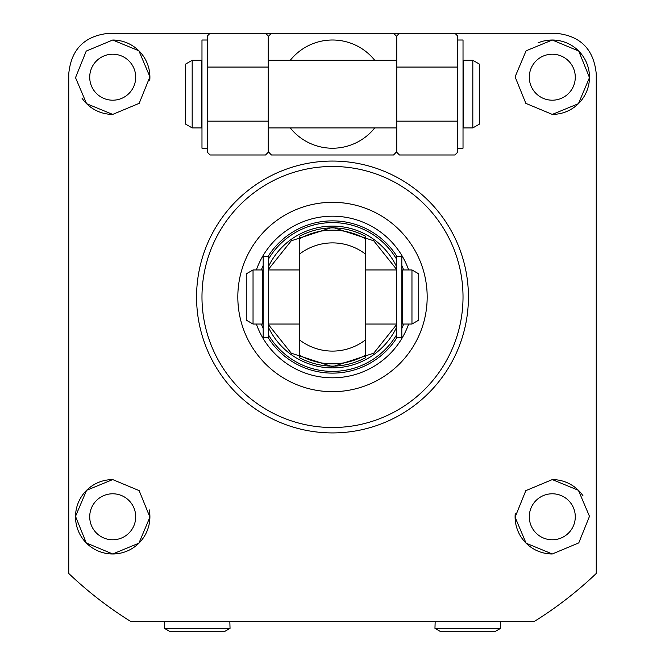 <?xml version="1.0" encoding="UTF-8"?>
<svg xmlns="http://www.w3.org/2000/svg" width="665" height="665" viewBox="0 0 665 665"><rect width="100%" height="100%" fill="white"/><g stroke="black" fill="none" stroke-linecap="round" stroke-linejoin="round"><path stroke-width="1" d="M552.291 100.199A22.992 22.992 0 0 1 529.298 77.207A22.992 22.992 0 0 1 552.291 54.214A22.992 22.992 0 0 1 575.283 77.207A22.992 22.992 0 0 1 552.291 100.199M112.709 100.199A22.992 22.992 0 0 1 89.717 77.207A22.992 22.992 0 0 1 112.709 54.214A22.992 22.992 0 0 1 135.702 77.207A22.992 22.992 0 0 1 112.709 100.199M112.709 539.781A22.992 22.992 0 0 1 89.717 516.78A22.992 22.992 0 0 1 112.709 493.787A22.992 22.992 0 0 1 135.702 516.78A22.992 22.992 0 0 1 112.709 539.781M552.291 539.781A22.992 22.992 0 0 1 529.298 516.78A22.992 22.992 0 0 1 552.291 493.787A22.992 22.992 0 0 1 575.283 516.78A22.992 22.992 0 0 1 552.291 539.781M112.709 479.59A37.198 37.198 0 0 0 75.519 516.78A37.198 37.198 0 0 0 112.709 553.978L86.259 542.931L75.519 516.373L86.583 490.313L112.709 479.59L139.151 490.62L149.908 517.146L138.91 543.18L112.709 553.978A37.198 37.198 0 0 0 149.268 509.897M552.291 553.978L526.09 543.189L515.092 517.195L525.815 490.654L552.291 479.59L578.409 490.305L589.481 516.331L578.774 542.898L552.291 553.978A37.198 37.198 0 0 1 515.234 513.555M468.434 296.997A135.934 135.934 0 0 1 332.5 432.923A135.934 135.934 0 0 1 196.566 296.997A135.934 135.934 0 0 1 332.5 161.063A135.934 135.934 0 0 1 468.434 296.997M68.753 573.463L68.753 73.823C71.138 49.218 84.663 35.686 109.334 33.25L555.666 33.25C580.279 35.636 593.803 49.16 596.247 73.823L596.247 573.463A382.092 382.092 0 0 1 534.053 621.609L130.947 621.609A382.092 382.092 0 0 1 68.753 573.463M552.291 114.405A37.198 37.198 0 0 0 589.481 77.207A37.198 37.198 0 0 0 552.291 40.016L578.741 51.064L589.481 77.614L578.417 103.682L552.291 114.405L525.849 103.374L515.092 76.849L526.09 50.806L552.291 40.016A37.198 37.198 0 0 0 538.068 42.843M112.709 114.405L86.591 103.682L75.519 77.664L86.226 51.089L112.709 40.016L138.91 50.806L149.908 76.799L139.185 103.341L112.709 114.405A37.198 37.198 0 0 1 81.986 98.162M290.264 60.299A54.098 54.098 0 0 1 374.736 60.299M374.736 127.929A54.098 54.098 0 0 1 290.264 127.929M396.747 151.62A86.226 86.226 0 0 1 393.572 154.978L271.428 154.978A86.226 86.226 0 0 1 268.253 151.62M396.747 36.608A86.226 86.226 0 0 0 393.572 33.25L271.428 33.25A86.226 86.226 0 0 0 268.253 36.608M149.766 80.432A37.198 37.198 0 0 0 112.709 40.016M583.014 495.824A37.198 37.198 0 0 0 552.291 479.59M130.947 621.609L136.125 621.609M528.875 621.609L534.053 621.609M332.5 166.474A130.523 130.523 0 0 1 463.023 296.997A130.523 130.523 0 0 1 332.5 427.52A130.523 130.523 0 0 1 201.977 296.997A130.523 130.523 0 0 1 332.5 166.474M332.5 202.318A94.679 94.679 0 0 1 427.179 296.997A94.679 94.679 0 0 1 332.5 391.677A94.679 94.679 0 0 1 237.821 296.997A94.679 94.679 0 0 1 332.5 202.318M268.086 337.571A76.126 76.126 0 0 0 396.914 337.571M401.818 328.468A76.126 76.126 0 0 0 403.663 324.046M403.663 269.948A76.126 76.126 0 0 0 401.818 265.518M396.914 256.416A76.126 76.126 0 0 0 268.086 256.416M408.651 324.046A80.814 80.814 0 0 1 256.349 324.046M256.349 269.948A80.814 80.814 0 0 1 408.651 269.948M263.182 265.518A76.126 76.126 0 0 0 261.337 269.948M261.337 324.046A76.126 76.126 0 0 0 263.182 328.468M402.491 322.193A74.389 74.389 0 0 1 401.818 323.996M396.406 335.069A74.389 74.389 0 0 1 268.594 335.069M263.182 323.996A74.389 74.389 0 0 1 262.509 322.193M262.509 271.802A74.389 74.389 0 0 1 263.182 269.998M268.594 258.918A74.389 74.389 0 0 1 396.406 258.918M401.818 269.998A74.389 74.389 0 0 1 402.491 271.802M299.366 236.532L299.366 236.258C321.453 225.078 343.547 225.078 365.634 236.258L365.634 236.532M365.634 236.258L365.634 357.737C343.547 368.917 321.453 368.917 299.366 357.737L299.366 357.454M299.366 357.737L299.366 236.258M365.634 238.943L365.634 254.23A54.098 54.098 0 0 0 299.366 254.23L299.366 238.943A66.849 66.849 0 0 1 365.634 238.943M365.634 339.765L365.634 355.052A66.849 66.849 0 0 1 299.366 355.052L299.366 339.765A54.098 54.098 0 0 0 365.634 339.765A54.098 54.098 0 0 1 299.366 339.765M262.509 296.997L262.509 324.046L253.041 324.046L253.041 269.948L262.509 269.948L262.509 296.997M411.959 324.046L411.959 269.948L402.491 269.948L402.491 324.046L411.959 324.046L418.726 320.139L418.726 273.847L411.959 269.948M253.041 269.948L246.274 273.847L246.274 320.139L253.041 324.046M201.645 94.114L201.645 127.929L192.177 127.929L192.177 60.299L201.645 60.299L201.645 94.114M472.823 127.929L472.823 60.299L463.355 60.299L463.355 127.929L472.823 127.929L479.59 124.022L479.59 64.206L472.823 60.299M192.177 60.299L185.41 64.206L185.41 124.022L192.177 127.929M268.253 121.163L207.389 121.163L207.389 152.277L210.098 154.978L265.551 154.978L268.253 152.277L268.253 35.952L265.551 33.25M268.253 67.065L207.389 67.065L207.389 35.952L210.098 33.25M207.389 121.163L207.389 67.065M457.611 121.163L396.747 121.163L396.747 152.277L399.449 154.978L454.902 154.978L457.611 152.277L457.611 35.952L454.902 33.25M457.611 67.065L396.747 67.065L396.747 35.952L399.449 33.25M396.747 121.163L396.747 67.065M268.594 337.571L268.594 256.416L263.182 256.416L263.182 337.571L268.594 337.571M401.818 337.571L401.818 256.416L396.406 256.416L396.406 337.571L401.818 337.571M457.611 148.22L463.023 148.22L463.023 40.016L457.611 40.016M207.389 40.016L201.977 40.016L201.977 148.22L207.389 148.22M164.662 621.609L164.455 628.367L230.04 628.367L229.832 621.609M164.455 628.367L170.306 631.75L224.188 631.75L230.04 628.367M435.168 621.609L434.96 628.367L500.546 628.367L500.338 621.609M434.96 628.367L440.812 631.75L494.694 631.75L500.546 628.367M268.594 269.167L291.253 240.805L332.5 227.289L373.747 240.805L396.406 269.167M268.594 266.349A70.872 70.872 0 0 1 396.406 266.349M396.406 327.646A70.872 70.872 0 0 1 268.594 327.646M396.406 324.828L373.747 353.19L332.5 366.698L291.253 353.19L268.594 324.828M396.406 324.046L365.634 324.046M299.366 324.046L268.594 324.046M263.182 317.454L262.509 317.454M402.491 317.454L401.818 317.454M396.406 269.948L365.634 269.948M299.366 269.948L268.594 269.948M263.182 276.54L262.509 276.54M402.491 276.54L401.818 276.54M396.747 127.929L268.253 127.929M396.747 60.299L268.253 60.299"/></g></svg>

